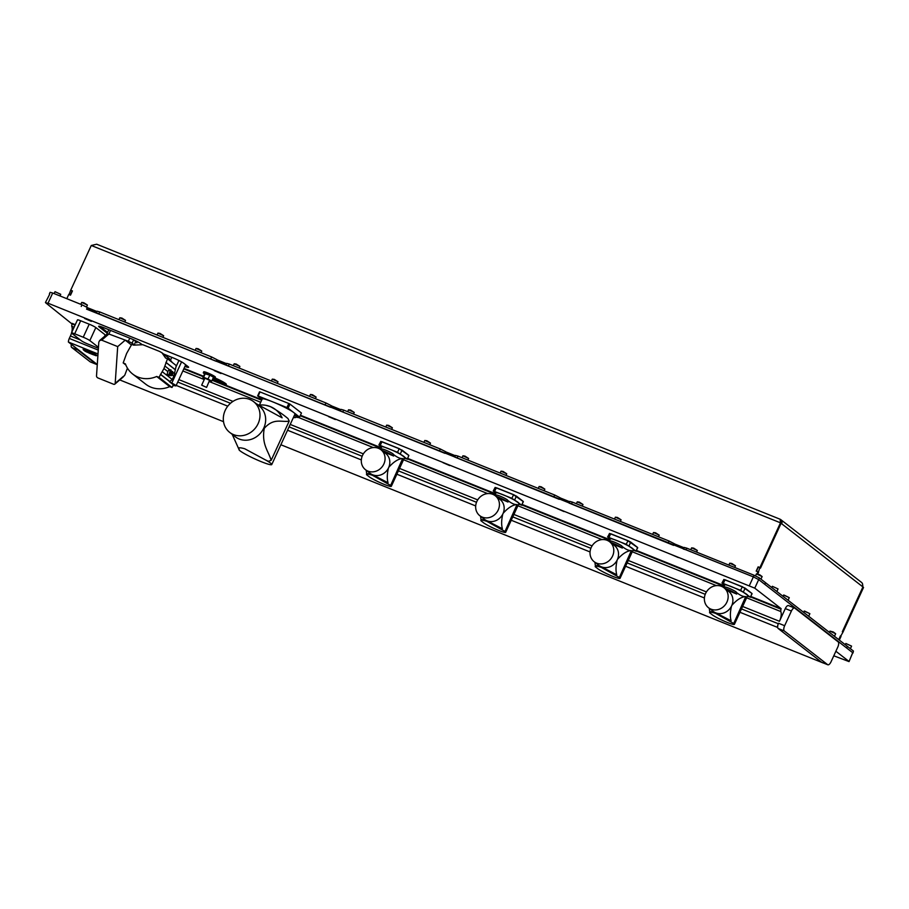 <?xml version="1.0" encoding="UTF-8"?>
<svg xmlns="http://www.w3.org/2000/svg" width="909" height="909" viewBox="0 0 909 909"><rect width="100%" height="100%" fill="white"/><g stroke="black" fill="none" stroke-linecap="round" stroke-linejoin="round"><path stroke-width="1.36" d="M201.673 385.143L204.855 378.224L209.604 380.269L206.582 387.404L201.673 385.143L206.582 387.404M212.638 379.11A9.476 1.011 -155.3 0 0 219.717 382.359A9.476 1.011 -155.3 0 0 225.046 383.916A9.476 1.011 -155.3 0 0 214.944 378.076A6.408 0.682 -155.3 0 0 214.524 377.621A6.408 0.682 -155.3 0 0 208.161 374.269A6.408 0.682 -155.3 0 0 203.298 372.758A6.408 0.682 -155.3 0 0 203.696 373.258A6.408 0.682 -155.3 0 0 204.616 373.872M213.229 377.837A6.408 0.682 -155.3 0 0 214.933 378.11L215.376 377.133A6.408 0.682 -155.3 0 0 214.978 376.644A6.408 0.682 -155.3 0 0 208.604 373.292A6.408 0.682 -155.3 0 0 203.741 371.781L203.298 372.758M212.581 379.246A10.828 1.159 -155.3 0 0 220.171 382.712A10.828 1.159 -155.3 0 0 226.364 384.268A10.828 1.159 -155.3 0 0 215.013 377.939M91.366 321.377L84.639 318.48L91.366 321.377M220.967 373.531L214.251 370.633L220.967 373.531M335.33 419.549L328.603 416.652L335.33 419.549M449.694 465.567L442.967 462.658L449.694 465.567M564.046 511.585L557.331 508.676L564.046 511.585M678.409 557.603L671.683 554.695L678.409 557.603M212.899 378.542L219.262 382.007L216.956 379.792M209.604 380.837L211.717 381.121L213.513 377.212L209.797 375.144L204.707 373.667L202.912 377.576L204.695 378.564M86.571 309.14L753.368 576.885L758.697 579.601L754.765 588.157L48.029 303.208L45.734 302.856L71.891 323.854L75.072 325.127M75.299 324.638L72.106 323.365M141.77 344.341L141.145 343.863A9.022 0.966 -155.3 0 0 130.487 338.432L103.808 327.694A9.022 0.966 -155.3 0 0 98.649 326.286A9.022 0.966 -155.3 0 0 99.217 326.99L107.217 333.205M184.925 366.463A9.022 0.966 -155.3 0 0 188.618 367.304A9.022 0.966 -155.3 0 0 188.049 366.6L183.8 363.305A9.022 0.966 -155.3 0 0 173.153 357.873L163.495 353.987M261.86 399.721L212.331 379.78M203.525 376.246L184.027 368.395M754.765 588.157L781.138 608.666L750.857 596.486M724.325 585.805L636.493 550.468M609.973 539.787L522.141 504.45M495.61 493.769L407.777 458.431M381.246 447.762L300.424 415.231M221.785 381.916L217.603 380.428M221.796 382.11L212.99 378.349M219.353 380.598L213.036 378.246M219.364 380.791L213.126 378.053M216.535 379.121L213.172 377.951M216.547 379.314L213.979 378.064M827.644 664.672L784.297 630.96A4.511 1.863 -68.1 0 1 784.649 625.71L791.398 611.041A4.511 1.863 -68.1 0 1 794.591 608.03A4.511 1.863 -68.1 0 1 794.784 608.144L838.143 641.856A4.511 1.863 -68.1 0 1 837.78 647.106L831.042 661.775A4.511 1.863 -68.1 0 1 827.838 664.786A4.511 1.863 -68.1 0 1 827.644 664.672L821.543 662.218L778.195 628.505A4.511 1.863 -68.1 0 1 777.718 627.585A4.511 1.863 -68.1 0 1 778.547 623.256L778.331 623.744A4.511 1.863 111.9 0 0 777.434 627.358L777.718 627.585M852.972 653.026L853.437 651.06L847.347 646.333L846.62 647.969L847.358 646.333L765.526 582.703L764.776 584.328L758.697 579.601L852.687 652.685L849.04 661.593L833.792 655.798M849.04 661.593L853.437 651.06M300.197 415.72L381.03 448.251M407.562 458.92L495.382 494.269M521.914 504.938L609.746 540.276M636.277 550.956L724.109 586.294M750.641 596.974L780.922 609.155L780.751 611.53L746.619 597.792M185.3 365.645A9.022 0.966 -155.3 0 0 187.868 366.463M99.763 326.308L107.592 332.387M298.584 416.822L298.709 417.561L295.63 417.151M295.879 416.606L298.527 416.856M716.36 585.623L632.255 551.774M602.008 539.605L517.891 505.756M487.644 493.587L403.539 459.738M373.281 447.569L298.709 417.561M791.398 611.041L785.296 608.587A4.511 1.863 -68.1 0 1 788.501 605.576A4.511 1.863 -68.1 0 1 788.682 605.689M780.751 611.53A9.022 3.716 -68.1 0 1 779.456 621.29L742.619 606.473M785.296 608.587L779.456 621.29M835.882 651.242L848.745 661.241M71.345 344.341A4.511 1.863 111.9 0 0 71.709 347.465L90.196 361.839A4.511 1.863 111.9 0 0 90.389 361.952A4.511 1.863 111.9 0 0 90.605 362.009M90.196 361.839L96.297 364.293L77.799 349.92L71.709 347.465M98.263 350.09L69.3 338.432A4.511 1.863 -68.1 0 0 68.402 342.045L97.286 364.509M77.333 348.988A4.511 1.863 111.9 0 0 77.799 349.92M96.297 364.293A4.511 1.863 111.9 0 0 96.49 364.407A4.511 1.863 111.9 0 0 97.149 364.407M823.293 663.025L280.858 444.751M223.523 421.685L119.749 379.917M183.811 368.884L203.298 376.735M212.104 380.269L261.633 400.21M260.69 402.267L209.275 381.575M204.241 379.553L182.857 370.94M74.129 327.183L71.72 326.229L71.891 323.854M69.3 338.432L70.425 335.989A9.022 3.716 111.9 0 0 71.527 333.046M71.663 332.524A9.022 3.716 111.9 0 0 71.72 326.229M68.402 342.045L98.002 353.965M176.198 385.427L227.773 406.175M287.539 430.23L361.327 459.92M396.881 474.225L475.691 505.938M511.233 520.243L590.055 551.956M625.597 566.262L704.407 597.974M739.96 612.28L777.434 627.358M293.323 417.674L295.425 417.606L296.22 415.868M295.425 417.606L293.766 416.686M211.717 381.121L208.002 379.053L209.797 375.144M208.002 379.053L203.593 377.28L205.4 373.372M203.593 377.28L202.912 377.576M124.828 375.076L123.056 377.11L124.828 375.076L127.442 368.145M131.43 344.977L125.078 340.046L108.875 334.012L106.944 334.307L99.751 340.443L98.808 342.136L96.513 375.849A1.807 1.295 -130.5 0 0 97.933 377.951L113.557 384.234A1.807 1.295 -130.5 0 0 115.193 383.371L117.693 346.602L124.885 340.455M123.056 377.11L114.841 384.121M129.782 338.148L128.339 341.284L125.078 340.046M133.418 339.682L135.691 341.443L134.362 344.909M134.168 344.75L132.1 343.136L133.612 339.83M128.339 341.284L132.1 343.136M135.691 341.443A18.271 1.943 24.7 0 1 136.85 342.863A18.271 1.943 24.7 0 1 136.839 342.875L136.85 342.863M117.693 346.602L101.683 340.159L99.751 340.443M168.449 375.985L170.006 375.122L169.199 374.485A2.25 0.932 -68.1 0 1 169.642 372.497A2.25 0.932 -68.1 0 1 170.29 371.463L172.562 371.531M170.006 375.122L169.199 374.485L166.972 374.951L167.824 371.576L163.95 368.554L167.517 358.782L165.597 358.021L161.995 352.828L159.609 351.453L142.838 344.704L133.634 345.147L131.714 344.386L126.59 353.521L123.181 362.918L125.431 363.907A26.338 23.827 -52.1 0 0 132.68 374.042A26.338 23.827 -52.1 0 0 156.678 376.485L158.995 377.337L163.95 368.554M171.369 375.644L172.619 374.247L171.528 373.394L170.778 374.951L171.29 375.69L170.54 372.86L172.119 371.588L172.858 371.906M172.119 371.588L172.915 372.133L172.119 371.588L171.528 373.394L170.699 372.94L172.142 371.781M167.517 358.782L176.266 365.588L173.869 376.269L172.233 379.473L169.46 381.746L171.801 383.075A7.227 0.773 24.7 0 1 176.016 385.814A7.227 0.773 24.7 0 1 174.335 385.575L172.812 385.836M161.995 352.828L168.972 358.248L172.301 362.509M174.335 385.575L173.369 385.359M132.68 374.042L145.713 384.177A26.338 23.827 -52.1 0 0 169.71 386.62L172.028 387.473L173.335 384.757L169.46 381.746M173.869 376.269L172.176 374.962M168.37 376.031L166.972 374.951M172.028 387.473L158.995 377.337M169.71 386.62L156.678 376.485M125.851 364.998L123.181 362.918M167.824 371.576L169.233 369.384L171.04 370.792M172.619 374.247L172.971 372.315L172.21 371.815L174.858 373.758M170.778 374.951L170.54 372.86M171.471 375.587L170.699 374.906M170.29 371.463L168.847 369.758M104.546 336.353L105.228 334.876L95.831 327.558L89.832 340.591L98.456 347.306M105.228 334.876A5.59 0.591 24.7 0 1 105.58 335.307L105.455 335.58M98.399 348.192A5.59 0.591 24.7 0 1 96.388 347.465L87.843 344.034A5.59 0.591 24.7 0 1 81.242 340.659L71.845 333.353A5.59 0.591 24.7 0 1 71.481 332.921A5.59 0.591 24.7 0 1 74.686 333.796L83.23 337.228A5.59 0.591 24.7 0 1 89.832 340.591M71.481 332.921L77.481 319.888A5.59 0.591 24.7 0 1 80.685 320.763L89.218 324.195A5.59 0.591 24.7 0 1 95.831 327.558M239.192 449.33C237.783 447.512 239.624 447.319 244.726 448.751L265.212 459.795A18.044 1.92 24.7 0 1 270.893 463.374A18.044 1.92 24.7 0 1 271.757 464.556A18.044 1.92 24.7 0 1 257.656 460.159A18.044 1.92 24.7 0 1 239.84 450.659A18.044 1.92 24.7 0 1 238.976 449.478A18.044 1.92 24.7 0 1 239.192 449.33L239.112 449.546M271.757 464.556L294.993 414.038A18.044 1.92 -155.3 0 0 294.13 412.856A18.044 1.92 24.7 0 0 293.846 412.641L299.572 417.083L301.447 413.016L289.994 404.107A24.804 2.647 -155.3 0 0 288.801 403.505L260.019 391.927A24.804 2.647 -155.3 0 0 259.508 391.847L257.633 395.915A24.804 2.647 24.7 0 1 258.145 395.994L286.926 407.573L288.801 403.505M229.704 432.4L235.363 436.809A19.475 17.623 -52.1 0 0 239.226 439.024A19.475 17.623 -52.1 0 0 262.633 430.23A19.475 17.623 -52.1 0 0 259.281 406.062L253.611 401.653A19.475 17.623 -52.1 0 0 249.748 399.437A19.475 17.623 -52.1 0 0 226.341 408.243A19.475 17.623 -52.1 0 0 229.704 432.4A19.475 17.623 -52.1 0 0 233.568 434.616A19.475 17.623 -52.1 0 0 256.963 425.821A19.475 17.623 -52.1 0 0 253.611 401.653M256.281 403.732L282.12 417.822A26.679 24.145 -52.1 0 0 270.325 406.596A26.679 24.145 -52.1 0 0 265.769 405.3A26.679 24.145 -52.1 0 0 259.531 405.039M265.212 459.795L268.303 461.295A29.293 26.497 -52.1 0 0 271.143 460.352L289.187 421.128A29.293 26.497 -52.1 0 0 287.96 418.549C283.199 414.504 277.313 410.516 270.325 406.596L265.928 405.323M232.204 434.354L238.283 447.864A29.293 26.497 -52.1 0 0 239.022 449.376M289.187 421.128C281.381 422.458 273.757 417.572 264.258 428.366C261.44 444.399 268.36 450.762 271.143 460.352M286.926 407.573A24.804 2.647 24.7 0 1 288.13 408.186L293.846 412.641A18.044 1.92 24.7 0 0 293.539 412.402A18.044 1.92 -155.3 0 0 288.346 409.22A18.044 1.92 24.7 0 0 281.495 405.732A18.044 1.92 -155.3 0 0 272.541 401.789A18.044 1.92 -155.3 0 0 265.405 399.256A18.044 1.92 24.7 0 0 262.451 398.801A18.044 1.92 -155.3 0 0 262.212 398.96L259.44 404.994M289.994 404.107L288.13 408.186M299.572 417.083A24.804 2.647 24.7 0 1 299.05 417.004L294.471 415.163M262.031 399.346L257.633 395.915M260.019 391.927L258.145 395.994M330.535 407.312L225.955 364.998M325.206 404.596L325.956 402.971L229.284 364.077L228.534 365.702M444.899 453.33L340.318 411.016M439.57 450.614L440.32 448.989L343.647 410.084L342.898 411.72M673.614 545.366L569.034 503.052M668.285 542.65L669.035 541.025L572.363 502.12L571.613 503.756M559.262 499.348L454.67 457.034M553.933 496.632L554.683 495.007L458.011 456.102L457.261 457.738M765.526 582.703L759.447 577.976L754.118 575.261L686.727 548.138L685.977 549.775L683.398 549.07M749.436 585.441L753.368 576.885L685.977 549.775M216.183 361.293L96.354 312.844M210.854 358.589L211.604 356.953L99.683 311.923L98.933 313.548M69.039 294.584L70.663 290.301L72.39 291.073M780.138 519.278L780.479 522.823L91.275 245.487L70.697 290.221L72.447 290.925L70.504 295.164L68.789 294.38M70.311 294.993L72.186 290.914M780.376 520.471L781.695 523.766A3.613 3.261 -52.1 0 0 780.274 519.334M780.854 519.687L861.505 582.396A3.613 3.261 127.9 0 1 862.334 586.475L862.925 586.941L862.493 586.089M781.104 523.3L760.492 568.125L759.867 567.636L757.799 573.965M757.992 571.716L756.47 571.102L758.345 567.023L759.867 567.636M839.325 640.084L841.03 636.391L840.416 635.925L838.723 639.618L842.938 632.232L842.313 631.755L862.925 586.941L842.677 632.039M757.049 573.761L757.958 571.795L756.197 571.091L758.151 566.852L759.901 567.557L780.479 522.823L781.081 523.289L760.219 567.909M91.275 245.487L96.661 244.214L780.217 519.278M70.504 295.164L68.754 294.459L66.8 298.686M757.776 573.954L758.561 572.261L757.958 571.795M759.901 567.557L760.515 568.023M862.925 586.941L862.471 583.726M863.55 587.419L842.973 632.153M45.45 302.504L49.665 294.3M683.523 548.786L684.147 547.434L686.727 548.138M81.242 306.435L81.992 304.799L52.711 293.016L50.131 292.312L49.381 293.948M81.992 304.799L87.321 307.515L86.787 308.662M96.672 312.139A5.954 0.636 24.7 0 1 87.775 307.867L87.321 307.515M96.479 312.56L97.104 311.208L99.683 311.923M211.604 356.953L216.933 359.669L216.399 360.816M226.284 364.293A5.954 0.636 24.7 0 1 217.387 360.021L216.933 359.669M226.091 364.714L226.705 363.361L229.284 364.077M325.956 402.971L331.285 405.687L330.762 406.834M340.636 410.3A5.954 0.636 24.7 0 1 331.74 406.039L331.285 405.687M340.443 410.732L341.068 409.38L343.647 410.084M440.32 448.989L445.649 451.705L445.115 452.852M455 456.318A5.954 0.636 24.7 0 1 446.103 452.057L445.649 451.705M454.807 456.75L455.42 455.398L458.011 456.102M554.683 495.007L560.012 497.723L559.478 498.871M569.364 502.336A5.954 0.636 24.7 0 1 560.467 498.075L560.012 497.723M569.17 502.768L569.784 501.416L572.363 502.12M669.035 541.025L674.364 543.741L673.842 544.889M683.716 548.354A5.954 0.636 24.7 0 1 674.819 544.093L674.364 543.741M764.764 584.317L765.514 582.692M55.017 291.687L60.721 294.311L55.017 291.687L54.131 293.584M59.994 295.948L60.721 294.311M81.708 302.424L83.753 302.72L87.4 305.049L81.708 302.424L80.81 304.322M86.537 306.992L87.4 305.049M845.859 643.481L851.563 646.106L845.859 643.481L845.268 644.708M829.94 631.107L833.292 631.96L835.644 633.721L829.94 631.107L829.36 632.334M804.17 611.064L809.874 613.689L804.76 611.155L803.59 612.291M808.703 616.279L809.874 613.689M783.558 595.031L789.262 597.656L784.137 595.122L782.967 596.27M772.343 586.305L778.047 588.93L772.343 586.305L771.752 587.544M776.865 591.52L778.047 588.93M756.424 573.931L759.776 574.795L762.128 576.556L756.424 573.931L755.515 575.851M760.958 579.147L762.128 576.556M119.818 317.764L121.874 318.059L125.522 320.388L119.818 317.764L118.931 319.661M124.794 322.025L125.522 320.388M157.939 333.103L159.984 333.398L163.643 335.728L157.939 333.103L157.052 335.001M162.916 337.364L163.643 335.728M196.06 348.442L198.105 348.738L201.764 351.067L196.06 348.442L195.174 350.34M201.037 352.703L201.764 351.067M234.181 363.782L236.226 364.066L239.885 366.407L234.181 363.782L233.283 365.679M239.158 368.043L239.885 366.407M272.302 379.121L274.348 379.405L278.006 381.746L272.302 379.121L271.405 381.019M277.279 383.382L278.006 381.746M310.423 394.461L312.469 394.745L316.127 397.085L310.423 394.461L309.526 396.358M315.389 398.721L316.127 397.085M348.545 409.8L350.59 410.084L354.249 412.425L348.545 409.8L347.647 411.697M353.51 414.061L354.249 412.425M386.666 425.139L388.711 425.423L392.37 427.764L386.666 425.139L385.768 427.037M391.631 429.4L392.37 427.764M424.787 440.479L426.832 440.763L430.48 443.103L424.787 440.479L423.889 442.376M429.752 444.74L430.48 443.103M462.897 455.818L464.953 456.102L468.601 458.443L462.897 455.818L462.011 457.716M467.874 460.079L468.601 458.443M501.018 471.157L503.063 471.441L506.722 473.782L501.018 471.157L500.132 473.055M505.995 475.418L506.722 473.782M539.139 486.497L541.185 486.781L544.843 489.122L539.139 486.497L538.253 488.394M544.116 490.758L544.843 489.122M577.26 501.836L579.306 502.12L582.964 504.461L577.26 501.836L576.363 503.734M582.237 506.097L582.964 504.461M615.382 517.176L617.427 517.46L621.086 519.8L615.382 517.176L614.484 519.073M620.347 521.436L621.086 519.8M653.503 532.515L655.548 532.799L659.207 535.14L653.503 532.515L652.605 534.412M658.468 536.776L659.207 535.14M691.624 547.854L693.669 548.138L697.328 550.479L691.624 547.854L690.726 549.752M696.589 552.115L697.328 550.479M729.745 563.194L731.79 563.478L735.449 565.818L729.745 563.194L728.848 565.091M734.711 567.455L735.449 565.818M380.701 441.615L378.894 444.956L381.553 447.103M380.746 441.41L399.256 448.66L397.528 452.284L407.255 459.079L404.255 458.17M378.894 444.956L397.528 452.284M380.587 449.478L381.939 448.989A6.283 0.67 24.7 0 1 386.961 450.648A6.283 0.67 24.7 0 1 392.904 453.796A6.283 0.67 24.7 0 1 393.267 454.136L393.642 456.011A8.09 0.864 -155.3 0 0 381.587 450.239M365.441 469.68L370.179 473.373A12.624 11.431 -52.1 0 0 372.679 474.805A12.624 11.431 -52.1 0 0 388.438 468.055L388.438 468.055A12.624 11.431 -52.1 0 0 388.768 467.328A12.624 11.431 -52.1 0 0 385.677 453.432L380.939 449.739A12.624 11.431 -52.1 0 0 378.439 448.307A12.624 11.431 -52.1 0 0 363.259 454.011A12.624 11.431 -52.1 0 0 365.441 469.68A12.624 11.431 -52.1 0 0 367.94 471.112A12.624 11.431 -52.1 0 0 383.109 465.408A12.624 11.431 -52.1 0 0 380.939 449.739M380.485 449.41L381.678 446.83A12.624 1.341 24.7 0 1 391.268 449.796A12.624 1.341 24.7 0 1 403.823 456.409A12.624 1.341 24.7 0 1 404.619 457.386L391.313 486.315A12.624 1.341 -155.3 0 0 390.643 485.429L372.463 475.293C368.327 473.975 366.338 473.771 366.486 474.657L369.304 476.85A12.624 1.341 -155.3 0 0 381.905 483.429A12.624 1.341 -155.3 0 0 391.313 486.315M390.643 485.429L402.664 458.522C398.278 458.84 393.654 461.783 388.768 467.328L388.768 467.328M393.347 454.364C397.131 457.386 400.233 458.772 402.664 458.522M393.642 456.011L383.621 451.83M366.202 470.271L366.713 474.168C366.634 473.271 368.622 473.487 372.679 474.805L388.052 482.759C386.927 478.918 387.052 474.009 388.438 468.055M495.064 487.633L493.246 490.974L495.916 493.121M495.098 487.429L513.619 494.666L511.892 498.302L521.607 505.086L518.619 504.188M493.246 490.974L511.892 498.302M494.951 495.496L496.303 495.007A6.283 0.67 24.7 0 1 501.313 496.655A6.283 0.67 24.7 0 1 507.267 499.814A6.283 0.67 24.7 0 1 507.62 500.155L507.995 502.029A8.09 0.864 -155.3 0 0 495.95 496.257M479.793 515.698L484.542 519.38A12.624 11.431 -52.1 0 0 487.042 520.823A12.624 11.431 -52.1 0 0 502.791 514.074L502.791 514.074A12.624 11.431 -52.1 0 0 503.12 513.346A12.624 11.431 -52.1 0 0 500.041 499.45L495.303 495.757A12.624 11.431 -52.1 0 0 492.792 494.326A12.624 11.431 -52.1 0 0 477.623 500.03A12.624 11.431 -52.1 0 0 479.793 515.698A12.624 11.431 -52.1 0 0 482.304 517.13A12.624 11.431 -52.1 0 0 497.473 511.426A12.624 11.431 -52.1 0 0 495.303 495.757M494.848 495.428L496.03 492.848A12.624 1.341 24.7 0 1 505.62 495.814A12.624 1.341 24.7 0 1 518.175 502.427A12.624 1.341 24.7 0 1 518.982 503.404L505.677 532.333A12.624 1.341 -155.3 0 0 505.006 531.447L486.815 521.312C482.69 519.993 480.702 519.789 480.85 520.675L483.668 522.868A12.624 1.341 -155.3 0 0 496.269 529.447A12.624 1.341 -155.3 0 0 505.677 532.333M505.006 531.447L517.016 504.54C512.642 504.859 508.006 507.801 503.12 513.346L503.12 513.346M507.711 500.382C511.494 503.404 514.596 504.79 517.016 504.54M507.995 502.029L497.984 497.848M480.566 516.289L481.077 520.187C480.997 519.289 482.986 519.505 487.042 520.823L502.416 528.765C501.279 524.925 501.404 520.028 502.791 514.074M609.428 533.651L607.61 536.992L610.269 539.139M609.462 533.447L627.983 540.685L626.244 544.321L635.97 551.104L632.982 550.206M607.61 536.992L626.244 544.321M609.303 541.514L610.666 541.025A6.283 0.67 24.7 0 1 615.677 542.673A6.283 0.67 24.7 0 1 621.62 545.832A6.283 0.67 24.7 0 1 621.983 546.173L622.358 548.047A8.09 0.864 -155.3 0 0 610.303 542.275M594.156 561.717L598.895 565.398A12.624 11.431 -52.1 0 0 601.406 566.841A12.624 11.431 -52.1 0 0 617.154 560.092L617.154 560.092A12.624 11.431 -52.1 0 0 617.484 559.365A12.624 11.431 -52.1 0 0 614.404 545.468L609.655 541.775A12.624 11.431 -52.1 0 0 607.155 540.332A12.624 11.431 -52.1 0 0 591.975 546.048A12.624 11.431 -52.1 0 0 594.156 561.717A12.624 11.431 -52.1 0 0 596.656 563.148A12.624 11.431 -52.1 0 0 611.837 557.444A12.624 11.431 -52.1 0 0 609.655 541.775M609.212 541.446L610.394 538.867A12.624 1.341 24.7 0 1 619.983 541.832A12.624 1.341 24.7 0 1 632.539 548.445A12.624 1.341 24.7 0 1 633.334 549.422L620.04 578.351A12.624 1.341 -155.3 0 0 619.37 577.465L601.179 567.33C597.054 566.012 595.054 565.807 595.213 566.693L598.031 568.886A12.624 1.341 -155.3 0 0 610.621 575.465A12.624 1.341 -155.3 0 0 620.04 578.351M619.37 577.465L631.38 550.547C627.005 550.877 622.37 553.82 617.484 559.365L617.484 559.365M622.063 546.4C625.846 549.422 628.96 550.809 631.38 550.547M622.358 548.047L612.348 543.866M594.918 562.307L595.429 566.205C595.35 565.307 597.338 565.523 601.406 566.841L616.768 574.783C615.643 570.943 615.768 566.046 617.154 560.092M723.78 579.669L721.973 583.01L724.632 585.157M745.062 588.1L751.902 593.418L742.346 586.714L740.608 590.339L750.334 597.122L747.334 596.224M721.973 583.01L740.608 590.339M723.666 587.532L725.018 587.044A6.283 0.67 24.7 0 1 730.041 588.691A6.283 0.67 24.7 0 1 735.983 591.85A6.283 0.67 24.7 0 1 736.335 592.191L736.722 594.066A8.09 0.864 -155.3 0 0 724.666 588.293M708.509 607.735L713.258 611.416A12.624 11.431 -52.1 0 0 715.758 612.859A12.624 11.431 -52.1 0 0 731.506 606.11L731.506 606.11A12.624 11.431 -52.1 0 0 731.847 605.383A12.624 11.431 -52.1 0 0 728.757 591.486L724.019 587.793A12.624 11.431 -52.1 0 0 721.519 586.35A12.624 11.431 -52.1 0 0 706.338 592.066A12.624 11.431 -52.1 0 0 708.509 607.735A12.624 11.431 -52.1 0 0 711.02 609.166A12.624 11.431 -52.1 0 0 726.189 603.462A12.624 11.431 -52.1 0 0 724.019 587.793M723.564 587.464L724.757 584.885A12.624 1.341 24.7 0 1 734.347 587.85A12.624 1.341 24.7 0 1 746.903 594.463A12.624 1.341 24.7 0 1 747.698 595.44L734.392 624.369A12.624 1.341 -155.3 0 0 733.722 623.483L715.542 613.348C711.406 612.03 709.418 611.825 709.565 612.711L712.383 614.904A12.624 1.341 -155.3 0 0 724.984 621.483A12.624 1.341 -155.3 0 0 734.392 624.369M733.722 623.483L745.744 596.565C741.358 596.895 736.733 599.838 731.847 605.383L731.847 605.383M736.426 592.418C740.21 595.44 743.312 596.827 745.744 596.565M736.722 594.066L726.7 589.884M709.281 608.326L709.793 612.223C709.713 611.325 711.702 611.541 715.758 612.859L731.131 620.802C730.007 616.961 730.132 612.064 731.506 606.11M93.661 354.84L96.252 355.771L94.729 354.59L83.548 349.499L94.229 353.794L96.343 355.442M83.128 349.351L94.309 353.612L96.854 355.408M91.957 353.635L87.48 351.897L91.957 353.635M87.571 352.34L89.98 353.362L87.571 352.34M90.264 353.59L88.503 352.806M94.161 354.419L95.581 355.521L93.809 354.737M83.503 350.01L86.366 351.874M96.252 355.771L96.888 355.328M94.729 354.59L95.377 354.158M92.434 354.396L94.093 354.93M84.855 351.113L91.934 354.226M87.48 351.897L89.968 353.362M93.104 354.055L94.161 354.43M92.036 354.26L93.366 354.737M92.718 354.453L90.718 353.249M85.969 351.647L86.98 352.158L85.969 351.635M86.98 352.158L86.196 351.772M86.457 351.806L85.673 351.408M224.966 383.939A10.181 1.091 -155.3 0 0 225.864 383.712M225.784 383.643A10.113 1.079 24.7 0 1 225.012 383.928L225.102 383.893M218.194 381.462A0.898 0.818 127.9 0 1 218.853 381.439L219.024 381.53M216.899 379.917L218.853 381.439M784.297 630.96L778.195 628.505M99.547 326.263L99.217 326.99M52.711 293.016L48.029 303.208M778.547 623.256L784.649 625.71M706.429 591.918L628.267 560.455M592.077 545.9L513.903 514.437M477.714 499.882L399.54 468.419M363.35 453.864L290.21 424.423M232.988 401.403L178.868 379.621M80.378 339.989L70.425 335.989M778.331 623.744L741.494 608.916M705.236 594.327L627.142 562.898M590.873 548.309L512.778 516.88M476.509 502.291L398.415 470.862M362.157 456.273L289.085 426.878M230.488 403.289L177.744 382.064M115.193 383.371L123.374 376.371M101.683 340.159L108.875 334.012L110.534 330.399M175.801 367.281L178.925 360.487M170.619 359.873L171.79 357.328M171.801 383.075L181.561 361.873M172.233 379.473L167.892 376.099M175.107 369.508L165.938 362.373M169.733 381.462L160.495 374.269M169.597 381.507L160.416 374.372M169.903 386.62L156.871 376.485M167.131 375.508L162.359 371.792M169.233 369.384L164.983 366.077M175.13 369.633L165.915 362.464M80.685 320.763L74.686 333.796M83.23 337.228L89.218 324.195M753.368 576.885L754.118 575.261M781.695 523.766L862.334 586.475M87.628 307.753L96.956 311.514M217.24 359.907L226.568 363.668M331.603 405.925L340.932 409.686M445.955 451.943L455.284 455.693M560.319 497.962L569.648 501.711M674.683 543.98L684.011 547.729M758.697 579.601L759.447 577.976M87.309 308.878L87.775 307.867M674.364 545.093L674.819 544.093M445.637 453.057L446.103 452.057M560.001 499.075L560.467 498.075M331.285 407.039L331.74 406.039M216.921 361.021L217.387 360.021M407.255 459.079L408.857 455.511L399.267 448.66L408.845 455.386M401.983 450.057L408.823 455.364L407.402 459.261M400.392 453.739L401.994 450.182L399.165 448.739L381.916 441.808L380.28 445.342M514.755 499.757L516.357 496.2L513.63 494.678L523.209 501.529L513.528 494.757L496.28 487.826L494.632 491.36M516.346 496.064L523.175 501.382L521.766 505.279M521.607 505.086L523.368 501.723M629.108 545.775L630.676 542.059L627.994 540.696L637.573 547.548L627.892 540.775L610.643 533.833L608.996 537.378M630.698 542.082L637.539 547.4L636.118 551.297M635.97 551.104L637.72 547.741M742.335 586.703L723.825 579.465M725.098 579.772L745.039 588.078L751.902 593.418L750.482 597.315M743.471 591.793L745.073 588.237L742.244 586.794L724.996 579.851L723.359 583.396M750.334 597.122L752.084 593.759M94.195 354.317L94.309 353.612M96.036 355.749L96.945 355.408M86.889 352.101L83.117 349.17M827.838 664.786L821.736 662.331M794.591 608.03L788.501 605.576M90.389 361.952L96.49 364.407M106.558 334.637L108.819 329.717M176.016 385.814L185.697 364.77M169.54 375.167L170.881 375.712M169.756 375.258L168.415 376.008M171.471 371.361L170.869 369.804M851.563 646.14L850.392 648.696M835.644 633.766L834.473 636.311M789.262 597.69L788.092 600.247M382.019 441.717L399.267 448.66M496.371 487.735L513.63 494.678M610.734 533.753L627.983 540.696"/></g></svg>
